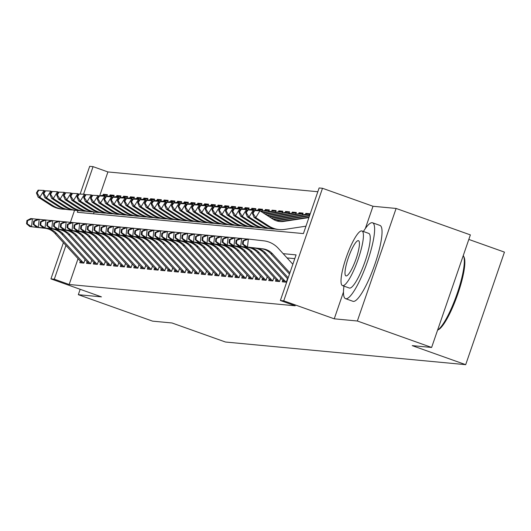 <?xml version="1.0" encoding="UTF-8"?>
<svg xmlns="http://www.w3.org/2000/svg" width="531" height="531" viewBox="0 0 531 531"><rect width="100%" height="100%" fill="white"/><g stroke="black" fill="none" stroke-linecap="round" stroke-linejoin="round"><path stroke-width="0.8" d="M77.944 210.555L77.353 212.274L303.413 233.594L319.124 187.961L322.496 188.279L283.746 300.831L280.368 300.513L296.079 254.887L283.162 253.665M343.477 292.01L334.245 318.819L357.356 321.003L431.623 347.453L470.38 234.901L396.113 208.451L373.001 206.267L322.496 188.279M468.82 239.428L504.45 252.119L465.694 364.671L225.463 342.017L171.991 322.974L152.589 321.142L78.322 294.692L101.434 296.869L50.936 278.881L63.408 242.647M80.148 194.034L89.686 166.329L93.064 166.648L83.579 194.18M317.83 191.731L107.919 171.938L93.064 166.648M357.356 321.003L396.113 208.451M80.181 289.302L78.322 294.692M282.771 280.255L282.233 281.808L286.282 282.193L287.497 278.675M276.02 279.618L275.489 281.178L279.538 281.556L280.746 278.038M269.277 278.981L268.739 280.541L272.788 280.919L273.996 277.401M262.526 278.344L261.989 279.903L266.038 280.282L267.252 276.764M255.776 277.706L255.245 279.266L259.294 279.645L260.502 276.127M249.032 277.069L248.495 278.629L252.544 279.014L253.752 275.496M242.282 276.439L241.744 277.992L245.793 278.377L247.008 274.859M235.532 275.801L235.001 277.355L239.05 277.74L240.258 274.222M228.788 275.164L228.25 276.724L232.299 277.102L233.507 273.584M222.038 274.527L221.5 276.087L225.549 276.465L226.764 272.947M215.287 273.89L214.756 275.45L218.805 275.828L220.013 272.31M208.544 273.253L208.006 274.812L212.055 275.191L213.263 271.673M201.793 272.615L201.256 274.175L205.305 274.56L206.519 271.036M195.043 271.985L194.512 273.538L198.561 273.923L199.769 270.405M188.299 271.348L187.762 272.901L191.81 273.286L193.018 269.768M181.549 270.71L181.011 272.264L185.06 272.649L186.275 269.131M174.799 270.073L174.268 271.633L178.316 272.011L179.524 268.494M168.055 269.436L167.517 270.996L171.566 271.374L172.774 267.856M161.305 268.799L160.767 270.359L164.816 270.737L166.03 267.219M154.554 268.162L154.023 269.721L158.072 270.106L159.28 266.582M147.81 267.531L147.273 269.084L151.322 269.469L152.536 265.951M141.06 266.894L140.523 268.447L144.571 268.832L145.786 265.314M134.31 266.257L133.779 267.81L137.828 268.195L139.036 264.677M127.566 265.619L127.028 267.179L131.077 267.558L132.292 264.04M120.816 264.982L120.278 266.542L124.327 266.92L125.542 263.403M114.065 264.345L113.534 265.905L117.583 266.283L118.791 262.765M107.322 263.708L106.784 265.268L110.833 265.653L112.048 262.128M100.571 263.077L100.034 264.63L104.083 265.015L105.297 261.498M93.821 262.44L93.29 263.993L97.339 264.378L98.547 260.86M87.077 261.803L86.54 263.356L90.589 263.741L91.803 260.223M105.954 195.202L103.359 194.28L107.408 194.658L106.817 196.37M112.698 195.839L110.109 194.917L114.158 195.295L113.568 197.001M119.448 196.477L116.853 195.547L120.902 195.932L120.318 197.638M126.199 197.114L123.604 196.185L127.652 196.57L127.062 198.275M132.942 197.744L130.354 196.822L134.403 197.207L133.812 198.913M139.693 198.382L137.098 197.459L141.146 197.844L140.562 199.55M146.443 199.019L143.848 198.096L147.897 198.475L147.306 200.187M153.187 199.656L150.598 198.733L154.647 199.112L154.056 200.824M159.937 200.293L157.342 199.371L161.391 199.749L160.807 201.461M166.688 200.93L164.092 200.008L168.141 200.386L167.55 202.092M173.431 201.568L170.843 200.638L174.891 201.023L174.301 202.729M180.182 202.198L177.586 201.276L181.635 201.661L181.051 203.366M186.932 202.835L184.337 201.913L188.386 202.298L187.795 204.004M193.676 203.473L191.087 202.55L195.136 202.928L194.545 204.641M200.426 204.11L197.831 203.187L201.88 203.565L201.295 205.278M207.176 204.747L204.581 203.824L208.63 204.203L208.039 205.915M213.92 205.384L211.331 204.462L215.38 204.84L214.79 206.546M220.67 206.021L218.075 205.092L222.124 205.477L221.54 207.183M227.421 206.652L224.825 205.729L228.874 206.114L228.284 207.82M234.164 207.289L231.576 206.367L235.625 206.751L235.034 208.457M240.915 207.926L238.319 207.004L242.368 207.389L241.784 209.095M247.665 208.564L245.07 207.641L249.119 208.019L248.528 209.732M254.409 209.201L251.82 208.278L255.869 208.656L255.278 210.369M261.159 209.838L258.564 208.915L262.613 209.294L262.029 210.999M267.909 210.475L265.314 209.546L269.363 209.931L268.772 211.637M274.653 211.106L272.064 210.183L276.113 210.568L275.523 212.274M281.403 211.743L278.808 210.82L282.857 211.205L282.273 212.911M288.154 212.38L285.559 211.457L289.607 211.842L289.017 213.548M294.897 213.017L292.309 212.095L296.358 212.473L295.767 214.185M301.648 213.654L299.053 212.732L303.101 213.11L302.517 214.823M308.398 214.292L305.803 213.369L309.852 213.747L309.261 215.453M107.919 171.938L99.702 195.786M94.093 212.081L93.502 213.801M103.014 195.282L103.359 194.28M109.758 195.919L110.109 194.917M116.508 196.556L116.853 195.547M123.258 197.193L123.604 196.185M130.002 197.831L130.354 196.822M136.752 198.468L137.098 197.459M143.503 199.105L143.848 198.096M150.246 199.736L150.598 198.733M156.997 200.373L157.342 199.371M163.747 201.01L164.092 200.008M170.491 201.647L170.843 200.638M177.241 202.284L177.586 201.276M183.991 202.922L184.337 201.913M190.735 203.559L191.087 202.55M197.486 204.189L197.831 203.187M204.236 204.827L204.581 203.824M210.98 205.464L211.331 204.462M217.73 206.101L218.075 205.092M224.48 206.738L224.825 205.729M231.224 207.375L231.576 206.367M237.974 208.013L238.319 207.004M244.725 208.643L245.07 207.641M251.468 209.28L251.82 208.278M258.219 209.918L258.564 208.915M264.969 210.555L265.314 209.546M271.713 211.192L272.064 210.183M278.463 211.829L278.808 210.82M285.213 212.466L285.559 211.457M291.957 213.097L292.309 212.095M298.707 213.734L299.053 212.732M305.458 214.371L305.803 213.369M78.05 258.67L69.163 284.49L295.223 305.803L280.368 300.513M294.785 258.657L287.052 257.927M80.327 261.166L79.789 262.726L83.838 263.104L85.053 259.586M334.245 318.819L283.746 300.831M69.163 284.49L54.308 279.2L50.936 278.881M431.623 347.453L412.222 345.628L465.694 364.671M70.391 222.376L74.559 210.269M65.944 245.415L54.308 279.2M373.001 206.267L365.328 228.556M82.385 262.964A11.277 11.025 -84.6 0 1 80.427 261.279L54.866 233.288A16.109 15.744 95.4 0 0 45.135 228.297L29.842 226.558L31.528 226.717L27.227 223.81L27.585 220.604L26.908 220.544L26.55 223.743L27.227 223.81M83.878 262.991A11.277 11.025 -84.6 0 1 82.113 261.431L56.551 233.448A16.109 15.744 95.4 0 0 46.821 228.456L31.528 226.717L32.431 218.719L37.336 219.276M26.908 220.544L30.745 218.56L32.431 218.719L27.585 220.604M26.55 223.743L29.842 226.558M38.113 190.171L36.427 192.899L37.104 192.965L38.783 190.231L38.113 190.171L44.013 190.45L39.812 197.28L52.834 205.623A24.16 23.623 95.4 0 0 63.176 209.201A24.16 23.623 95.4 0 0 65.718 209.294M44.777 190.941L44.013 190.45L38.783 190.231M37.104 192.965L39.812 197.28L38.126 197.12L51.149 205.464A24.16 23.623 95.4 0 0 61.49 209.041L63.176 209.201M101.268 195.966L104.846 195.421A11.277 11.025 95.4 0 1 107.182 195.322L105.795 195.189A11.277 11.025 95.4 0 0 103.16 195.262L98.978 195.899M105.51 196.662L104.746 196.178L98.846 195.893L97.16 198.627L97.837 198.687L99.516 195.959L98.64 195.952M38.126 197.12L36.427 192.899M343.949 286.123A40.27 8.224 -70.4 0 0 345.542 298.654A40.27 8.224 -70.4 0 0 345.96 298.747A40.27 8.224 -70.4 0 0 367.147 262.5A40.27 8.224 -70.4 0 0 372.563 222.788A40.27 8.224 -70.4 0 0 372.145 222.695A40.27 8.224 -70.4 0 0 363.403 231.496M345.542 298.654L352.962 301.303A40.27 8.224 -70.4 0 0 353.38 301.396A40.27 8.224 -70.4 0 0 374.567 265.148A40.27 8.224 -70.4 0 0 379.99 225.436L372.563 222.788M368.474 233.348A28.993 5.921 109.6 0 1 368.779 233.414A28.993 5.921 109.6 0 1 364.877 262.002A28.993 5.921 109.6 0 1 349.624 288.101A28.993 5.921 109.6 0 1 349.325 288.034L342.488 285.598A28.993 5.921 -70.4 0 0 342.794 285.665A28.993 5.921 -70.4 0 0 358.047 259.566A28.993 5.921 -70.4 0 0 361.943 230.978A28.993 5.921 -70.4 0 0 361.644 230.912A28.993 5.921 -70.4 0 0 346.391 257.011A28.993 5.921 -70.4 0 0 342.488 285.598M346.146 275.934A18.685 3.817 -70.4 0 0 355.976 259.115A18.685 3.817 -70.4 0 0 358.485 240.689A18.685 3.817 -70.4 0 0 358.292 240.643A18.685 3.817 -70.4 0 0 348.462 257.462A18.685 3.817 -70.4 0 0 345.947 275.888A18.685 3.817 -70.4 0 0 346.146 275.934M437.597 330.109A40.27 8.224 -70.4 0 0 456.779 294.672A40.27 8.224 -70.4 0 0 463.596 256.154A40.27 8.224 -70.4 0 0 463.264 255.557M463.596 256.154L464.127 257.349A39.301 8.025 109.6 0 1 457.218 295.687A39.301 8.025 109.6 0 1 438.334 329.764L437.584 330.143M89.128 263.602A11.277 11.025 -84.6 0 1 87.177 261.909L61.609 233.919A16.109 15.744 95.4 0 0 51.885 228.934L36.586 227.195L38.278 227.354L33.971 224.447L34.336 221.241L33.659 221.181L33.3 224.381L33.971 224.447M90.628 263.628A11.277 11.025 -84.6 0 1 88.863 262.068L63.295 234.078A16.109 15.744 95.4 0 0 53.571 229.093L38.278 227.354L39.181 219.349L44.086 219.907M33.659 221.181L37.495 219.19L39.181 219.349L34.336 221.241M33.3 224.381L36.586 227.195M95.879 264.239A11.277 11.025 -84.6 0 1 93.927 262.546L68.36 234.556A16.109 15.744 95.4 0 0 58.636 229.571L43.336 227.832L45.022 227.991L40.721 225.078L41.079 221.878L40.409 221.819L40.044 225.018L40.721 225.078M97.372 264.265A11.277 11.025 -84.6 0 1 95.613 262.706L70.046 234.715A16.109 15.744 95.4 0 0 60.322 229.731L45.022 227.991L45.925 219.987L50.83 220.544M40.409 221.819L44.239 219.827L45.925 219.987L41.079 221.878M40.044 225.018L43.336 227.832M102.629 264.876A11.277 11.025 -84.6 0 1 100.671 263.184L75.11 235.193A16.109 15.744 95.4 0 0 65.379 230.208L50.087 228.469L51.772 228.629L47.471 225.715L47.83 222.516L47.153 222.449L46.794 225.655L47.471 225.715M104.122 264.903A11.277 11.025 -84.6 0 1 102.357 263.343L76.796 235.352A16.109 15.744 95.4 0 0 67.065 230.368L51.772 228.629L52.675 220.624L57.58 221.181M47.153 222.449L50.989 220.465L52.675 220.624L47.83 222.516M46.794 225.655L50.087 228.469M109.373 265.513A11.277 11.025 -84.6 0 1 107.421 263.821L81.854 235.83A16.109 15.744 95.4 0 0 72.13 230.846L56.83 229.107L58.523 229.266L54.215 226.352L54.58 223.153L53.903 223.086L53.545 226.292L54.215 226.352M110.873 265.54A11.277 11.025 -84.6 0 1 109.107 263.98L83.54 235.99A16.109 15.744 95.4 0 0 73.816 231.005L58.523 229.266L59.426 221.261L64.331 221.819M53.903 223.086L57.733 221.102L59.426 221.261L54.58 223.153M53.545 226.292L56.83 229.107M44.856 190.802L43.177 193.536L43.854 193.596L45.533 190.868L44.856 190.802L50.764 191.087L46.562 197.917L59.578 206.26A24.16 23.623 95.4 0 0 69.926 209.831A24.16 23.623 95.4 0 0 72.468 209.931M51.527 191.578L50.764 191.087L45.533 190.868M43.854 193.596L46.562 197.917L44.876 197.758L57.892 206.101A24.16 23.623 95.4 0 0 68.233 209.672L69.926 209.831M113.933 195.952L112.545 195.826A11.277 11.025 95.4 0 0 109.904 195.899L105.722 196.536M113.926 195.959A11.277 11.025 95.4 0 0 111.596 196.058L108.012 196.603M44.876 197.758L43.177 193.536M51.607 191.439L49.927 194.173L50.598 194.233L52.284 191.505L51.607 191.439L57.514 191.724L53.306 198.548L66.329 206.898A24.16 23.623 95.4 0 0 76.67 210.468A24.16 23.623 95.4 0 0 79.212 210.568M58.271 192.209L57.514 191.724L52.284 191.505M50.598 194.233L53.306 198.548L51.62 198.395L64.643 206.738A24.16 23.623 95.4 0 0 74.984 210.309L76.67 210.468M114.762 197.24L118.34 196.696A11.277 11.025 95.4 0 1 120.676 196.596L119.289 196.457A11.277 11.025 95.4 0 0 116.654 196.536L112.472 197.174M51.62 198.395L49.927 194.173M58.357 192.076L56.671 194.811L57.348 194.87L59.027 192.142L58.357 192.076L64.258 192.361L60.056 199.185L73.079 207.535A24.16 23.623 95.4 0 0 83.42 211.106A24.16 23.623 95.4 0 0 85.962 211.205M65.021 192.846L64.258 192.361L59.027 192.142M57.348 194.87L60.056 199.185L58.37 199.025L71.393 207.375A24.16 23.623 95.4 0 0 81.734 210.946L83.42 211.106M121.513 197.877L125.09 197.333A11.277 11.025 95.4 0 1 127.427 197.233L126.039 197.094A11.277 11.025 95.4 0 0 123.404 197.174L119.223 197.804M58.37 199.025L56.671 194.811M65.101 192.713L63.421 195.441L64.098 195.508L65.778 192.78L65.101 192.713L71.008 192.999L66.806 199.822L79.823 208.172A24.16 23.623 95.4 0 0 90.17 211.743A24.16 23.623 95.4 0 0 92.713 211.842M71.771 193.483L71.008 192.999L65.778 192.78M64.098 195.508L66.806 199.822L65.121 199.663L78.137 208.013A24.16 23.623 95.4 0 0 88.478 211.584L90.17 211.743M128.256 198.508L131.841 197.963A11.277 11.025 95.4 0 1 134.17 197.864L132.79 197.731A11.277 11.025 95.4 0 0 130.148 197.804L125.966 198.441M65.121 199.663L63.421 195.441M116.123 266.15A11.277 11.025 -84.6 0 1 114.172 264.458L88.604 236.468A16.109 15.744 95.4 0 0 78.88 231.483L63.581 229.744L65.267 229.903L60.965 226.989L61.324 223.79L60.653 223.724L60.288 226.923L60.965 226.989M117.616 266.177A11.277 11.025 -84.6 0 1 115.858 264.617L90.29 236.627A16.109 15.744 95.4 0 0 80.566 231.642L65.267 229.903L66.169 221.898L71.074 222.456M60.653 223.724L64.483 221.739L66.169 221.898L61.324 223.79M60.288 226.923L63.581 229.744M71.851 193.35L70.172 196.078L70.842 196.145L72.528 193.41L71.851 193.35L77.758 193.636L73.55 200.459L86.573 208.809A24.16 23.623 95.4 0 0 96.914 212.38A24.16 23.623 95.4 0 0 99.456 212.48M78.515 194.12L77.758 193.636L72.528 193.41M70.842 196.145L73.55 200.459L71.864 200.3L84.887 208.65A24.16 23.623 95.4 0 0 95.228 212.221L96.914 212.38M135.007 199.145L138.584 198.601A11.277 11.025 95.4 0 1 140.921 198.501L139.534 198.368A11.277 11.025 95.4 0 0 136.898 198.441L132.717 199.079M139.248 199.848L138.491 199.357L132.584 199.079L130.905 201.807L131.575 201.873L133.261 199.138L132.378 199.132M71.864 200.3L70.172 196.078M122.873 266.788A11.277 11.025 -84.6 0 1 120.915 265.095L95.354 237.105A16.109 15.744 95.4 0 0 85.624 232.113L70.331 230.374L72.017 230.534L67.716 227.626L68.074 224.427L67.397 224.361L67.039 227.56L67.716 227.626M124.367 266.814A11.277 11.025 -84.6 0 1 122.601 265.254L97.04 237.264A16.109 15.744 95.4 0 0 87.31 232.273L72.017 230.534L72.92 222.535L77.825 223.093M67.397 224.361L71.234 222.376L72.92 222.535L68.074 224.427M67.039 227.56L70.331 230.374M78.601 193.988L76.915 196.716L77.592 196.782L79.272 194.047L78.601 193.988L84.502 194.266L80.3 201.096L93.323 209.44A24.16 23.623 95.4 0 0 103.664 213.017A24.16 23.623 95.4 0 0 106.207 213.117M85.265 194.758L84.502 194.266L79.272 194.047M77.592 196.782L80.3 201.096L78.615 200.937L91.637 209.287A24.16 23.623 95.4 0 0 101.979 212.858L103.664 213.017M141.757 199.782L145.335 199.238A11.277 11.025 95.4 0 1 147.671 199.138L146.284 199.006A11.277 11.025 95.4 0 0 143.649 199.079L139.467 199.716M145.998 200.486L145.235 199.995L139.334 199.709L137.648 202.444L138.326 202.503L140.005 199.775L139.129 199.769M78.615 200.937L76.915 196.716M129.617 267.418A11.277 11.025 -84.6 0 1 127.666 265.732L102.098 237.742A16.109 15.744 95.4 0 0 92.374 232.751L77.075 231.012L78.767 231.171L74.459 228.264L74.825 225.058L74.148 224.998L73.789 228.197L74.459 228.264M131.117 267.445A11.277 11.025 -84.6 0 1 129.352 265.892L103.784 237.901A16.109 15.744 95.4 0 0 94.06 232.91L78.767 231.171L79.67 223.173L84.575 223.73M74.148 224.998L77.977 223.013L79.67 223.173L74.825 225.058M73.789 228.197L77.075 231.012M85.345 194.625L83.666 197.353L84.343 197.419L86.022 194.685L85.345 194.625L91.252 194.904L87.051 201.734L100.067 210.077A24.16 23.623 95.4 0 0 110.415 213.654A24.16 23.623 95.4 0 0 112.957 213.754M92.016 195.395L91.252 194.904L86.022 194.685M84.343 197.419L87.051 201.734L85.365 201.574L98.381 209.918A24.16 23.623 95.4 0 0 108.722 213.495L110.415 213.654M154.415 199.769L153.034 199.643A11.277 11.025 95.4 0 0 150.392 199.716L146.211 200.353M154.415 199.775A11.277 11.025 95.4 0 0 152.085 199.875L148.501 200.419M85.365 201.574L83.666 197.353M136.367 268.055A11.277 11.025 -84.6 0 1 134.416 266.363L108.848 238.373A16.109 15.744 95.4 0 0 99.124 233.388L83.825 231.649L85.511 231.808L81.21 228.901L81.568 225.695L80.898 225.635L80.533 228.834L81.21 228.901M137.861 268.082A11.277 11.025 -84.6 0 1 136.102 266.522L110.534 238.532A16.109 15.744 95.4 0 0 100.81 233.547L85.511 231.808L86.414 223.803L91.319 224.361M80.898 225.635L84.728 223.644L86.414 223.803L81.568 225.695M80.533 228.834L83.825 231.649M92.095 195.255L90.416 197.99L91.086 198.05L92.772 195.322L92.095 195.255L98.003 195.541L93.795 202.371L106.817 210.714A24.16 23.623 95.4 0 0 117.159 214.285A24.16 23.623 95.4 0 0 119.701 214.385M98.759 196.032L98.003 195.541L92.772 195.322M91.086 198.05L93.795 202.371L92.109 202.211L105.131 210.555A24.16 23.623 95.4 0 0 115.473 214.126L117.159 214.285M155.251 201.057L158.829 200.512A11.277 11.025 95.4 0 1 161.165 200.413L159.778 200.28A11.277 11.025 95.4 0 0 157.143 200.353L152.961 200.99M92.109 202.211L90.416 197.99M143.118 268.693A11.277 11.025 -84.6 0 1 141.16 267L115.599 239.01A16.109 15.744 95.4 0 0 105.868 234.025L90.575 232.286L92.261 232.445L87.96 229.531L88.319 226.332L87.642 226.272L87.283 229.472L87.96 229.531M144.611 268.719A11.277 11.025 -84.6 0 1 142.846 267.159L117.285 239.169A16.109 15.744 95.4 0 0 107.554 234.184L92.261 232.445L93.164 224.44L98.069 224.998M87.642 226.272L91.478 224.281L93.164 224.44L88.319 226.332M87.283 229.472L90.575 232.286M149.861 269.33A11.277 11.025 -84.6 0 1 147.91 267.637L122.342 239.647A16.109 15.744 95.4 0 0 112.618 234.662L97.319 232.923L99.012 233.082L94.704 230.169L95.069 226.969L94.392 226.903L94.033 230.109L94.704 230.169M151.362 269.356A11.277 11.025 -84.6 0 1 149.596 267.797L124.028 239.806A16.109 15.744 95.4 0 0 114.304 234.821L99.012 233.082L99.914 225.078L104.819 225.635M94.392 226.903L98.222 224.918L99.914 225.078L95.069 226.969M94.033 230.109L97.319 232.923M156.612 269.967A11.277 11.025 -84.6 0 1 154.66 268.274L129.093 240.284A16.109 15.744 95.4 0 0 119.369 235.299L104.069 233.56L105.755 233.72L101.454 230.806L101.813 227.607L101.142 227.54L100.777 230.746L101.454 230.806M158.105 269.994A11.277 11.025 -84.6 0 1 156.346 268.434L130.779 240.443A16.109 15.744 95.4 0 0 121.055 235.459L105.755 233.72L106.658 225.715L111.563 226.272M101.142 227.54L104.972 225.556L106.658 225.715L101.813 227.607M100.777 230.746L104.069 233.56M163.362 270.604A11.277 11.025 -84.6 0 1 161.404 268.912L135.836 240.921A16.109 15.744 95.4 0 0 126.112 235.937L110.82 234.198L112.506 234.357L108.205 231.443L108.563 228.244L107.886 228.177L107.527 231.377L108.205 231.443M164.856 270.631A11.277 11.025 -84.6 0 1 163.09 269.071L137.529 241.081A16.109 15.744 95.4 0 0 127.798 236.096L112.506 234.357L113.408 226.352L118.313 226.91M107.886 228.177L111.722 226.193L113.408 226.352L108.563 228.244M107.527 231.377L110.82 234.198M170.106 271.241A11.277 11.025 -84.6 0 1 168.154 269.549L142.587 241.559A16.109 15.744 95.4 0 0 132.863 236.567L117.563 234.828L119.256 234.987L114.948 232.08L115.313 228.881L114.636 228.815L114.278 232.014L114.948 232.08M171.606 271.268A11.277 11.025 -84.6 0 1 169.84 269.708L144.273 241.718A16.109 15.744 95.4 0 0 134.549 236.726L119.256 234.987L120.159 226.989L125.064 227.547M114.636 228.815L118.466 226.83L120.159 226.989L115.313 228.881M114.278 232.014L117.563 234.828M176.856 271.872A11.277 11.025 -84.6 0 1 174.905 270.186L149.337 242.196A16.109 15.744 95.4 0 0 139.613 237.204L124.314 235.465L126 235.625L121.699 232.717L122.057 229.511L121.387 229.452L121.022 232.651L121.699 232.717M178.35 271.899A11.277 11.025 -84.6 0 1 176.591 270.345L151.023 242.355A16.109 15.744 95.4 0 0 141.299 237.364L126 235.625L126.902 227.626L131.807 228.184M121.387 229.452L125.216 227.467L126.902 227.626L122.057 229.511M121.022 232.651L124.314 235.465M183.607 272.509A11.277 11.025 -84.6 0 1 181.648 270.817L156.081 242.833A16.109 15.744 95.4 0 0 146.357 237.842L131.064 236.103L132.75 236.262L128.449 233.355L128.807 230.149L128.13 230.089L127.772 233.288L128.449 233.355M185.1 272.536A11.277 11.025 -84.6 0 1 183.334 270.976L157.773 242.986A16.109 15.744 95.4 0 0 148.043 238.001L132.75 236.262L133.653 228.257L138.558 228.815M128.13 230.089L131.967 228.104L133.653 228.257L128.807 230.149M127.772 233.288L131.064 236.103M190.35 273.146A11.277 11.025 -84.6 0 1 188.399 271.454L162.831 243.463A16.109 15.744 95.4 0 0 153.107 238.479L137.808 236.74L139.5 236.899L135.193 233.985L135.558 230.786L134.881 230.726L134.522 233.925L135.193 233.985M191.85 273.173A11.277 11.025 -84.6 0 1 190.085 271.613L164.517 243.623A16.109 15.744 95.4 0 0 154.793 238.638L139.5 236.899L140.403 228.894L145.308 229.452M134.881 230.726L138.71 228.735L140.403 228.894L135.558 230.786M134.522 233.925L137.808 236.74M197.101 273.784A11.277 11.025 -84.6 0 1 195.149 272.091L169.581 244.101A16.109 15.744 95.4 0 0 159.858 239.116L144.558 237.377L146.244 237.536L141.943 234.622L142.301 231.423L141.631 231.357L141.266 234.563L141.943 234.622M198.594 273.81A11.277 11.025 -84.6 0 1 196.835 272.25L171.267 244.26A16.109 15.744 95.4 0 0 161.543 239.275L146.244 237.536L147.147 229.531L152.052 230.089M141.631 231.357L145.461 229.372L147.147 229.531L142.301 231.423M141.266 234.563L144.558 237.377M203.851 274.421A11.277 11.025 -84.6 0 1 201.893 272.728L176.325 244.738A16.109 15.744 95.4 0 0 166.601 239.753L151.308 238.014L152.994 238.173L148.693 235.26L149.052 232.06L148.375 231.994L148.016 235.2L148.693 235.26M205.344 274.447A11.277 11.025 -84.6 0 1 203.579 272.888L178.018 244.897A16.109 15.744 95.4 0 0 168.287 239.912L152.994 238.173L153.897 230.169L158.802 230.726M148.375 231.994L152.211 230.009L153.897 230.169L149.052 232.06M148.016 235.2L151.308 238.014M210.595 275.058A11.277 11.025 -84.6 0 1 208.643 273.365L183.076 245.375A16.109 15.744 95.4 0 0 173.352 240.39L158.052 238.651L159.745 238.811L155.437 235.897L155.802 232.697L155.125 232.631L154.767 235.83L155.437 235.897M212.095 275.085A11.277 11.025 -84.6 0 1 210.329 273.525L184.761 245.534A16.109 15.744 95.4 0 0 175.038 240.55L159.745 238.811L160.647 230.806L165.553 231.363M155.125 232.631L158.955 230.646L160.647 230.806L155.802 232.697M154.767 235.83L158.052 238.651M217.345 275.695A11.277 11.025 -84.6 0 1 215.394 274.003L189.826 246.012A16.109 15.744 95.4 0 0 180.102 241.021L164.802 239.282L166.488 239.441L162.187 236.534L162.546 233.335L161.875 233.268L161.51 236.468L162.187 236.534M218.838 275.722A11.277 11.025 -84.6 0 1 217.079 274.162L191.512 246.172A16.109 15.744 95.4 0 0 181.788 241.18L166.488 239.441L167.391 231.443L172.296 232.001M161.875 233.268L165.705 231.284L167.391 231.443L162.546 233.335M161.51 236.468L164.802 239.282M99.516 195.959L104.746 196.178L100.545 203.008L113.568 211.351A24.16 23.623 95.4 0 0 123.909 214.922A24.16 23.623 95.4 0 0 126.451 215.022M97.837 198.687L100.545 203.008L98.859 202.849L111.882 211.192A24.16 23.623 95.4 0 0 122.223 214.763L123.909 214.922M162.001 201.694L165.579 201.149A11.277 11.025 95.4 0 1 167.915 201.05L166.528 200.91A11.277 11.025 95.4 0 0 163.893 200.99L159.712 201.627M98.859 202.849L97.16 198.627M105.589 196.53L103.91 199.264L104.587 199.324L106.266 196.596L105.589 196.53L111.497 196.815L107.295 203.638L120.311 211.988A24.16 23.623 95.4 0 0 130.659 215.559A24.16 23.623 95.4 0 0 133.201 215.659M112.26 197.3L111.497 196.815L106.266 196.596M104.587 199.324L107.295 203.638L105.609 203.479L118.625 211.829A24.16 23.623 95.4 0 0 128.967 215.4L130.659 215.559M168.745 202.331L172.329 201.787A11.277 11.025 95.4 0 1 174.659 201.687L173.272 201.548A11.277 11.025 95.4 0 0 170.637 201.627L166.455 202.258M105.609 203.479L103.91 199.264M112.34 197.167L110.66 199.895L111.331 199.961L113.017 197.233L112.34 197.167L118.247 197.452L114.039 204.276L127.062 212.626A24.16 23.623 95.4 0 0 137.403 216.197A24.16 23.623 95.4 0 0 139.945 216.296M119.004 197.937L118.247 197.452L113.017 197.233M111.331 199.961L114.039 204.276L112.353 204.116L125.376 212.466A24.16 23.623 95.4 0 0 135.717 216.037L137.403 216.197M175.495 202.968L179.073 202.417A11.277 11.025 95.4 0 1 181.41 202.318L180.022 202.185A11.277 11.025 95.4 0 0 177.387 202.258L173.206 202.895M179.737 203.665L178.98 203.174L173.073 202.895L171.394 205.623L172.064 205.689L173.75 202.955L172.867 202.948M112.353 204.116L110.66 199.895M119.09 197.804L117.404 200.532L118.081 200.599L119.76 197.864L119.09 197.804L124.991 198.09L120.789 204.913L133.812 213.263A24.16 23.623 95.4 0 0 144.153 216.834A24.16 23.623 95.4 0 0 146.695 216.933M125.754 198.574L124.991 198.09L119.76 197.864M118.081 200.599L120.789 204.913L119.103 204.754L132.126 213.104A24.16 23.623 95.4 0 0 142.467 216.675L144.153 216.834M182.246 203.599L185.823 203.054A11.277 11.025 95.4 0 1 188.16 202.955L186.773 202.822A11.277 11.025 95.4 0 0 184.138 202.895L179.956 203.532M119.103 204.754L117.404 200.532M125.834 198.441L124.154 201.169L124.831 201.236L126.511 198.501L125.834 198.441L131.741 198.72L127.54 205.55L140.556 213.9A24.16 23.623 95.4 0 0 150.904 217.471A24.16 23.623 95.4 0 0 153.446 217.571M132.504 199.211L131.741 198.72L126.511 198.501M124.831 201.236L127.54 205.55L125.854 205.391L138.87 213.741A24.16 23.623 95.4 0 0 149.211 217.312L150.904 217.471M188.99 204.236L192.574 203.692A11.277 11.025 95.4 0 1 194.904 203.592L193.516 203.459A11.277 11.025 95.4 0 0 190.881 203.532L186.7 204.169M125.854 205.391L124.154 201.169M133.261 199.138L138.491 199.357L134.283 206.187L147.306 214.531A24.16 23.623 95.4 0 0 157.647 218.108A24.16 23.623 95.4 0 0 160.189 218.208M131.575 201.873L134.283 206.187L132.597 206.028L145.62 214.371A24.16 23.623 95.4 0 0 155.961 217.949L157.647 218.108M195.74 204.873L199.317 204.329A11.277 11.025 95.4 0 1 201.654 204.229L200.267 204.096A11.277 11.025 95.4 0 0 197.632 204.169L193.45 204.807M132.597 206.028L130.905 201.807M140.005 199.775L145.235 199.995L141.034 206.825L154.056 215.168A24.16 23.623 95.4 0 0 164.398 218.739A24.16 23.623 95.4 0 0 166.94 218.838M138.326 202.503L141.034 206.825L139.348 206.665L152.37 215.009A24.16 23.623 95.4 0 0 162.712 218.586L164.398 218.739M202.49 205.51L206.068 204.966A11.277 11.025 95.4 0 1 208.404 204.866L207.017 204.734A11.277 11.025 95.4 0 0 204.382 204.807L200.2 205.444M139.348 206.665L137.648 202.444M146.078 200.346L144.399 203.081L145.076 203.141L146.755 200.413L146.078 200.346L151.985 200.632L147.784 207.462L160.8 215.805A24.16 23.623 95.4 0 0 171.148 219.376A24.16 23.623 95.4 0 0 173.69 219.476M152.749 201.116L151.985 200.632L146.755 200.413M145.076 203.141L147.784 207.462L146.098 207.302L159.114 215.646A24.16 23.623 95.4 0 0 169.455 219.217L171.148 219.376M209.234 206.147L212.818 205.603A11.277 11.025 95.4 0 1 215.148 205.504L213.761 205.364A11.277 11.025 95.4 0 0 211.126 205.444L206.944 206.081M146.098 207.302L144.399 203.081M152.828 200.983L151.149 203.718L151.82 203.778L153.505 201.05L152.828 200.983L158.736 201.269L154.528 208.092L167.55 216.442A24.16 23.623 95.4 0 0 177.892 220.013A24.16 23.623 95.4 0 0 180.434 220.113M159.492 201.753L158.736 201.269L153.505 201.05M151.82 203.778L154.528 208.092L152.842 207.933L165.864 216.283A24.16 23.623 95.4 0 0 176.206 219.854L177.892 220.013M215.984 206.785L219.562 206.24A11.277 11.025 95.4 0 1 221.898 206.141L220.511 206.001A11.277 11.025 95.4 0 0 217.876 206.081L213.694 206.718M220.226 207.482L219.469 206.997L213.562 206.712L211.882 209.44L212.553 209.506L214.239 206.778L213.356 206.765M152.842 207.933L151.149 203.718M159.579 201.621L157.893 204.349L158.57 204.415L160.249 201.687L159.579 201.621L165.48 201.906L161.278 208.729L174.301 217.079A24.16 23.623 95.4 0 0 184.642 220.65A24.16 23.623 95.4 0 0 187.184 220.75M166.243 202.391L165.48 201.906L160.249 201.687M158.57 204.415L161.278 208.729L159.592 208.57L172.615 216.92A24.16 23.623 95.4 0 0 182.956 220.491L184.642 220.65M228.649 206.771L227.261 206.639A11.277 11.025 95.4 0 0 224.626 206.718L220.445 207.349M228.649 206.778A11.277 11.025 95.4 0 0 226.312 206.871L222.735 207.422M159.592 208.57L157.893 204.349M166.322 202.258L164.643 204.986L165.32 205.052L166.999 202.324L166.322 202.258L172.23 202.543L168.028 209.367L181.044 217.717A24.16 23.623 95.4 0 0 191.392 221.288A24.16 23.623 95.4 0 0 193.934 221.387M172.993 203.028L172.23 202.543L166.999 202.324M165.32 205.052L168.028 209.367L166.342 209.207L179.359 217.557A24.16 23.623 95.4 0 0 189.7 221.128L191.392 221.288M229.478 208.052L233.063 207.508A11.277 11.025 95.4 0 1 235.392 207.409L234.005 207.276A11.277 11.025 95.4 0 0 231.37 207.349L227.188 207.986M166.342 209.207L164.643 204.986M173.75 202.955L178.98 203.174L174.772 210.004L187.795 218.354A24.16 23.623 95.4 0 0 198.136 221.925A24.16 23.623 95.4 0 0 200.678 222.024M172.064 205.689L174.772 210.004L173.086 209.845L186.109 218.195A24.16 23.623 95.4 0 0 196.45 221.766L198.136 221.925M236.229 208.69L239.806 208.145A11.277 11.025 95.4 0 1 242.143 208.046L240.755 207.913A11.277 11.025 95.4 0 0 238.12 207.986L233.939 208.623M173.086 209.845L171.394 205.623M224.095 276.326A11.277 11.025 -84.6 0 1 222.137 274.64L196.57 246.649A16.109 15.744 95.4 0 0 186.846 241.658L171.553 239.919L173.239 240.078L168.938 237.171L169.296 233.965L168.619 233.905L168.261 237.105L168.938 237.171M225.589 276.352A11.277 11.025 -84.6 0 1 223.823 274.799L198.262 246.809A16.109 15.744 95.4 0 0 188.532 241.817L173.239 240.078L174.141 232.08L179.047 232.638M168.619 233.905L172.456 231.921L174.141 232.08L169.296 233.965M168.261 237.105L171.553 239.919M230.839 276.963A11.277 11.025 -84.6 0 1 228.888 275.27L203.32 247.287A16.109 15.744 95.4 0 0 193.596 242.295L178.297 240.556L179.989 240.716L175.681 237.808L176.046 234.602L175.369 234.543L175.011 237.742L175.681 237.808M232.339 276.99A11.277 11.025 -84.6 0 1 230.573 275.43L205.006 247.439A16.109 15.744 95.4 0 0 195.282 242.455L179.989 240.716L180.892 232.711L185.797 233.275M175.369 234.543L179.199 232.558L180.892 232.711L176.046 234.602M175.011 237.742L178.297 240.556M237.589 277.6A11.277 11.025 -84.6 0 1 235.638 275.908L210.07 247.917A16.109 15.744 95.4 0 0 200.346 242.932L185.047 241.193L186.733 241.353L182.432 238.439L182.79 235.24L182.12 235.18L181.755 238.379L182.432 238.439M239.083 277.627A11.277 11.025 -84.6 0 1 237.324 276.067L211.756 248.077A16.109 15.744 95.4 0 0 202.032 243.092L186.733 241.353L187.635 233.348L192.541 233.905M182.12 235.18L185.95 233.189L187.635 233.348L182.79 235.24M181.755 238.379L185.047 241.193M244.34 278.237A11.277 11.025 -84.6 0 1 242.382 276.545L216.814 248.554A16.109 15.744 95.4 0 0 207.09 243.57L191.797 241.831L193.483 241.99L189.182 239.076L189.54 235.877L188.863 235.81L188.505 239.016L189.182 239.076M245.833 278.264A11.277 11.025 -84.6 0 1 244.068 276.704L218.506 248.714A16.109 15.744 95.4 0 0 208.776 243.729L193.483 241.99L194.386 233.985L199.291 234.543M188.863 235.81L192.7 233.826L194.386 233.985L189.54 235.877M188.505 239.016L191.797 241.831M179.823 203.532L178.137 206.26L178.814 206.327L180.494 203.592L179.823 203.532L185.724 203.811L181.522 210.641L194.545 218.984A24.16 23.623 95.4 0 0 204.886 222.562A24.16 23.623 95.4 0 0 207.429 222.662M186.487 204.302L185.724 203.811L180.494 203.592M178.814 206.327L181.522 210.641L179.836 210.482L192.859 218.825A24.16 23.623 95.4 0 0 203.2 222.403L204.886 222.562M242.979 209.327L246.557 208.783A11.277 11.025 95.4 0 1 248.893 208.683L247.506 208.55A11.277 11.025 95.4 0 0 244.871 208.623L240.689 209.26M179.836 210.482L178.137 206.26M186.567 204.163L184.888 206.898L185.565 206.964L187.244 204.229L186.567 204.163L192.474 204.448L188.273 211.278L201.289 219.622A24.16 23.623 95.4 0 0 211.63 223.199A24.16 23.623 95.4 0 0 214.179 223.292M193.238 204.939L192.474 204.448L187.244 204.229M185.565 206.964L188.273 211.278L186.587 211.119L199.603 219.462A24.16 23.623 95.4 0 0 209.944 223.04L211.63 223.199M249.723 209.964L253.307 209.42A11.277 11.025 95.4 0 1 255.637 209.32L254.249 209.187A11.277 11.025 95.4 0 0 251.614 209.26L247.433 209.898M186.587 211.119L184.888 206.898M193.317 204.8L191.638 207.535L192.308 207.594L193.994 204.866L193.317 204.8L199.225 205.085L195.016 211.915L208.039 220.259A24.16 23.623 95.4 0 0 218.38 223.83A24.16 23.623 95.4 0 0 220.923 223.929M199.981 205.57L199.225 205.085L193.994 204.866M192.308 207.594L195.016 211.915L193.33 211.756L206.353 220.1A24.16 23.623 95.4 0 0 216.694 223.67L218.38 223.83M256.473 210.601L260.051 210.057A11.277 11.025 95.4 0 1 262.387 209.957L261 209.818A11.277 11.025 95.4 0 0 258.365 209.898L254.183 210.535M308.923 217.584L283.634 221.434A16.109 15.744 -84.6 0 1 279.87 221.54A16.109 15.744 -84.6 0 1 272.974 219.157L259.958 210.814L254.05 210.528L252.371 213.263L253.041 213.323L254.727 210.595L253.845 210.581M193.33 211.756L191.638 207.535M200.068 205.437L198.382 208.172L199.059 208.232L200.738 205.504L200.068 205.437L205.968 205.723L201.767 212.546L214.79 220.896A24.16 23.623 95.4 0 0 225.131 224.467A24.16 23.623 95.4 0 0 227.673 224.567M206.732 206.207L205.968 205.723L200.738 205.504M199.059 208.232L201.767 212.546L200.081 212.387L213.104 220.737A24.16 23.623 95.4 0 0 223.445 224.308L225.131 224.467M269.137 210.588L267.75 210.455A11.277 11.025 95.4 0 0 265.115 210.535L260.595 211.219M269.137 210.595A11.277 11.025 95.4 0 0 266.801 210.694L261.119 211.557M200.081 212.387L198.382 208.172M251.083 278.875A11.277 11.025 -84.6 0 1 249.132 277.182L223.564 249.192A16.109 15.744 95.4 0 0 213.84 244.207L198.541 242.468L200.233 242.627L195.926 239.713L196.291 236.514L195.614 236.448L195.255 239.654L195.926 239.713M252.583 278.901A11.277 11.025 -84.6 0 1 250.818 277.341L225.25 249.351A16.109 15.744 95.4 0 0 215.526 244.366L200.233 242.627L201.136 234.622L206.041 235.18M195.614 236.448L199.444 234.463L201.136 234.622L196.291 236.514M195.255 239.654L198.541 242.468M206.811 206.074L205.132 208.809L205.809 208.869L207.488 206.141L206.811 206.074L212.719 206.36L208.517 213.183L221.533 221.533A24.16 23.623 95.4 0 0 231.874 225.104A24.16 23.623 95.4 0 0 234.423 225.204M213.482 206.844L212.719 206.36L207.488 206.141M205.809 208.869L208.517 213.183L206.831 213.024L219.847 221.374A24.16 23.623 95.4 0 0 230.189 224.945L231.874 225.104M263.21 212.898L273.551 211.331A11.277 11.025 95.4 0 1 275.881 211.232L274.494 211.092A11.277 11.025 95.4 0 0 271.859 211.172L262.686 212.566M206.831 213.024L205.132 208.809M257.834 279.512A11.277 11.025 -84.6 0 1 255.882 277.819L230.315 249.829A16.109 15.744 95.4 0 0 220.591 244.844L205.291 243.105L206.977 243.264L202.676 240.351L203.034 237.151L202.364 237.085L201.999 240.284L202.676 240.351M259.327 279.538A11.277 11.025 -84.6 0 1 257.568 277.978L232.001 249.988A16.109 15.744 95.4 0 0 222.277 245.003L206.977 243.264L207.88 235.26L212.785 235.817M202.364 237.085L206.194 235.1L207.88 235.26L203.034 237.151M201.999 240.284L205.291 243.105M214.239 206.778L219.469 206.997L215.261 213.82L228.284 222.17A24.16 23.623 95.4 0 0 238.625 225.741A24.16 23.623 95.4 0 0 241.167 225.841M212.553 209.506L215.261 213.82L213.575 213.661L226.598 222.011A24.16 23.623 95.4 0 0 236.939 225.582L238.625 225.741M265.308 214.245L280.295 211.962A11.277 11.025 95.4 0 1 282.631 211.862L281.244 211.73A11.277 11.025 95.4 0 0 278.609 211.803L264.783 213.907M213.575 213.661L211.882 209.44M264.584 280.149A11.277 11.025 -84.6 0 1 262.626 278.456L237.058 250.466A16.109 15.744 95.4 0 0 227.334 245.481L212.042 243.742L213.727 243.895L209.426 240.988L209.785 237.788L209.108 237.722L208.749 240.921L209.426 240.988M266.077 280.176A11.277 11.025 -84.6 0 1 264.312 278.616L238.751 250.625A16.109 15.744 95.4 0 0 229.02 245.634L213.727 243.895L214.63 235.897L219.535 236.454M209.108 237.722L212.944 235.737L214.63 235.897L209.785 237.788M208.749 240.921L212.042 243.742M220.312 207.349L218.626 210.077L219.303 210.143L220.982 207.409L220.312 207.349L226.213 207.628L222.011 214.458L235.034 222.808A24.16 23.623 95.4 0 0 245.375 226.379A24.16 23.623 95.4 0 0 247.917 226.478M226.976 208.119L226.213 207.628L220.982 207.409M219.303 210.143L222.011 214.458L220.325 214.298L233.348 222.648A24.16 23.623 95.4 0 0 243.689 226.219L245.375 226.379M267.405 215.586L287.045 212.599A11.277 11.025 95.4 0 1 289.382 212.5L287.994 212.367A11.277 11.025 95.4 0 0 285.359 212.44L266.881 215.254M220.325 214.298L218.626 210.077M271.328 280.786A11.277 11.025 -84.6 0 1 269.376 279.094L243.809 251.103A16.109 15.744 95.4 0 0 234.085 246.112L218.785 244.373L220.478 244.532L216.17 241.625L216.535 238.426L215.858 238.359L215.5 241.559L216.17 241.625M272.828 280.806A11.277 11.025 -84.6 0 1 271.062 279.253L245.495 251.263A16.109 15.744 95.4 0 0 235.771 246.271L220.478 244.532L221.381 236.534L226.286 237.091M215.858 238.359L219.688 236.375L221.381 236.534L216.535 238.426M215.5 241.559L218.785 244.373M227.056 207.986L225.376 210.714L226.053 210.78L227.733 208.046L227.056 207.986L232.963 208.265L228.761 215.095L241.778 223.438A24.16 23.623 95.4 0 0 252.119 227.016A24.16 23.623 95.4 0 0 254.668 227.115M233.726 208.756L232.963 208.265L227.733 208.046M226.053 210.78L228.761 215.095L227.076 214.936L240.092 223.279A24.16 23.623 95.4 0 0 250.433 226.856L252.119 227.016M269.502 216.933L293.796 213.236A11.277 11.025 95.4 0 1 296.125 213.137L294.738 213.004A11.277 11.025 95.4 0 0 292.103 213.077L268.978 216.595M227.076 214.936L225.376 210.714M278.078 281.417A11.277 11.025 -84.6 0 1 276.127 279.731L250.559 251.74A16.109 15.744 95.4 0 0 240.835 246.749L225.536 245.01L227.222 245.169L222.92 242.262L223.279 239.056L222.608 238.996L222.243 242.196L222.92 242.262M279.571 281.443A11.277 11.025 -84.6 0 1 277.813 279.883L252.245 251.9A16.109 15.744 95.4 0 0 242.521 246.908L227.222 245.169L228.124 237.171L233.029 237.729M222.608 238.996L226.438 237.012L228.124 237.171L223.279 239.056M222.243 242.196L225.536 245.01M233.806 208.623L232.127 211.351L232.797 211.418L234.483 208.683L233.806 208.623L239.713 208.902L235.505 215.732L248.528 224.075A24.16 23.623 95.4 0 0 258.869 227.653A24.16 23.623 95.4 0 0 261.411 227.746M240.47 209.393L239.713 208.902L234.483 208.683M232.797 211.418L235.505 215.732L233.819 215.573L246.842 223.916A24.16 23.623 95.4 0 0 257.183 227.494L258.869 227.653M271.6 218.274L300.539 213.874A11.277 11.025 95.4 0 1 302.876 213.774L301.489 213.641A11.277 11.025 95.4 0 0 298.853 213.714L271.075 217.942M233.819 215.573L232.127 211.351M284.828 282.054A11.277 11.025 -84.6 0 1 282.87 280.361L257.303 252.371A16.109 15.744 95.4 0 0 247.579 247.386L232.286 245.647L233.972 245.807L229.671 242.893L230.029 239.693L229.352 239.634L228.994 242.833L229.671 242.893M286.322 282.08A11.277 11.025 -84.6 0 1 284.556 280.521L258.995 252.53A16.109 15.744 95.4 0 0 249.265 247.546L233.972 245.807L234.875 237.802L239.78 238.359M229.352 239.634L233.189 237.642L234.875 237.802L230.029 239.693M228.994 242.833L232.286 245.647M240.556 209.254L238.87 211.988L239.547 212.048L241.227 209.32L240.556 209.254L246.457 209.539L242.255 216.369L255.278 224.713A24.16 23.623 95.4 0 0 265.619 228.284A24.16 23.623 95.4 0 0 268.162 228.383M247.22 210.03L246.457 209.539L241.227 209.32M239.547 212.048L242.255 216.369L240.57 216.21L253.592 224.553A24.16 23.623 95.4 0 0 263.934 228.124L265.619 228.284M309.626 214.405L308.239 214.278A11.277 11.025 95.4 0 0 305.604 214.351L273.173 219.283M309.626 214.411A11.277 11.025 95.4 0 0 307.29 214.511L273.73 219.615M240.57 216.21L238.87 211.988M287.782 278.987L264.053 253.008A16.109 15.744 95.4 0 0 254.329 248.023L239.03 246.284L240.722 246.444L236.414 243.53L236.78 240.331L236.103 240.264L235.744 243.47L236.414 243.53M288.207 277.759L265.739 253.168A16.109 15.744 95.4 0 0 256.015 248.183L240.722 246.444L241.625 238.439L246.53 238.996M236.103 240.264L239.932 238.28L241.625 238.439L236.78 240.331M235.744 243.47L239.03 246.284M309.527 215.832L276.89 220.796A16.109 15.744 -84.6 0 1 276.532 220.85M247.3 209.891L245.621 212.626L246.298 212.685L247.977 209.957L247.3 209.891L253.207 210.176L249.006 217L262.022 225.35A24.16 23.623 95.4 0 0 272.363 228.921A24.16 23.623 95.4 0 0 274.912 229.02M253.971 210.661L253.207 210.176L247.977 209.957M246.298 212.685L249.006 217L247.32 216.847L260.336 225.19A24.16 23.623 95.4 0 0 270.677 228.761L272.363 228.921M309.679 215.394L275.722 220.557M247.32 216.847L245.621 212.626M289.468 274.082L270.803 253.645A16.109 15.744 95.4 0 0 261.079 248.661L245.78 246.922L247.466 247.081L243.165 244.167L243.523 240.968L242.853 240.901L242.488 244.107L243.165 244.167M289.893 272.861L272.489 253.805A16.109 15.744 95.4 0 0 262.765 248.82L247.466 247.081L248.369 239.076L263.668 240.815A24.16 23.623 -84.6 0 1 278.257 248.296L292.846 264.272M242.853 240.901L246.683 238.917L248.369 239.076L243.523 240.968M242.488 244.107L245.78 246.922M309.075 217.146L281.948 221.274A16.109 15.744 -84.6 0 1 279.027 221.44M254.727 210.595L259.958 210.814L255.75 217.637L268.772 225.987A24.16 23.623 95.4 0 0 279.114 229.558A24.16 23.623 95.4 0 0 284.762 229.399L305.969 226.173M253.041 213.323L255.75 217.637L254.064 217.478L267.086 225.828A24.16 23.623 95.4 0 0 277.428 229.399L279.114 229.558M254.064 217.478L252.371 213.263M54.866 233.288L56.551 233.448M45.135 228.297L46.821 228.456M80.427 261.279L82.113 261.431M52.834 205.623L51.149 205.464M104.846 195.421L103.16 195.262M61.609 233.919L63.295 234.078M51.885 228.934L53.571 229.093M87.177 261.909L88.863 262.068M68.36 234.556L70.046 234.715M58.636 229.571L60.322 229.731M93.927 262.546L95.613 262.706M75.11 235.193L76.796 235.352M65.379 230.208L67.065 230.368M100.671 263.184L102.357 263.343M81.854 235.83L83.54 235.99M72.13 230.846L73.816 231.005M107.421 263.821L109.107 263.98M59.578 206.26L57.892 206.101M111.596 196.058L109.904 195.899M66.329 206.898L64.643 206.738M118.34 196.696L116.654 196.536M73.079 207.535L71.393 207.375M125.09 197.333L123.404 197.174M79.823 208.172L78.137 208.013M131.841 197.963L130.148 197.804M88.604 236.468L90.29 236.627M78.88 231.483L80.566 231.642M114.172 264.458L115.858 264.617M86.573 208.809L84.887 208.65M138.584 198.601L136.898 198.441M95.354 237.105L97.04 237.264M85.624 232.113L87.31 232.273M120.915 265.095L122.601 265.254M93.323 209.44L91.637 209.287M145.335 199.238L143.649 199.079M102.098 237.742L103.784 237.901M92.374 232.751L94.06 232.91M127.666 265.732L129.352 265.892M100.067 210.077L98.381 209.918M152.085 199.875L150.392 199.716M108.848 238.373L110.534 238.532M99.124 233.388L100.81 233.547M134.416 266.363L136.102 266.522M106.817 210.714L105.131 210.555M158.829 200.512L157.143 200.353M115.599 239.01L117.285 239.169M105.868 234.025L107.554 234.184M141.16 267L142.846 267.159M122.342 239.647L124.028 239.806M112.618 234.662L114.304 234.821M147.91 267.637L149.596 267.797M129.093 240.284L130.779 240.443M119.369 235.299L121.055 235.459M154.66 268.274L156.346 268.434M135.836 240.921L137.529 241.081M126.112 235.937L127.798 236.096M161.404 268.912L163.09 269.071M142.587 241.559L144.273 241.718M132.863 236.567L134.549 236.726M168.154 269.549L169.84 269.708M149.337 242.196L151.023 242.355M139.613 237.204L141.299 237.364M174.905 270.186L176.591 270.345M156.081 242.833L157.773 242.986M146.357 237.842L148.043 238.001M181.648 270.817L183.334 270.976M162.831 243.463L164.517 243.623M153.107 238.479L154.793 238.638M188.399 271.454L190.085 271.613M169.581 244.101L171.267 244.26M159.858 239.116L161.543 239.275M195.149 272.091L196.835 272.25M176.325 244.738L178.018 244.897M166.601 239.753L168.287 239.912M201.893 272.728L203.579 272.888M183.076 245.375L184.761 245.534M173.352 240.39L175.038 240.55M208.643 273.365L210.329 273.525M189.826 246.012L191.512 246.172M180.102 241.021L181.788 241.18M215.394 274.003L217.079 274.162M113.568 211.351L111.882 211.192M165.579 201.149L163.893 200.99M120.311 211.988L118.625 211.829M172.329 201.787L170.637 201.627M127.062 212.626L125.376 212.466M179.073 202.417L177.387 202.258M133.812 213.263L132.126 213.104M185.823 203.054L184.138 202.895M140.556 213.9L138.87 213.741M192.574 203.692L190.881 203.532M147.306 214.531L145.62 214.371M199.317 204.329L197.632 204.169M154.056 215.168L152.37 215.009M206.068 204.966L204.382 204.807M160.8 215.805L159.114 215.646M212.818 205.603L211.126 205.444M167.55 216.442L165.864 216.283M219.562 206.24L217.876 206.081M174.301 217.079L172.615 216.92M226.312 206.871L224.626 206.718M181.044 217.717L179.359 217.557M233.063 207.508L231.37 207.349M187.795 218.354L186.109 218.195M239.806 208.145L238.12 207.986M196.57 246.649L198.262 246.809M186.846 241.658L188.532 241.817M222.137 274.64L223.823 274.799M203.32 247.287L205.006 247.439M193.596 242.295L195.282 242.455M228.888 275.27L230.573 275.43M210.07 247.917L211.756 248.077M200.346 242.932L202.032 243.092M235.638 275.908L237.324 276.067M216.814 248.554L218.506 248.714M207.09 243.57L208.776 243.729M242.382 276.545L244.068 276.704M194.545 218.984L192.859 218.825M246.557 208.783L244.871 208.623M201.289 219.622L199.603 219.462M253.307 209.42L251.614 209.26M208.039 220.259L206.353 220.1M260.051 210.057L258.365 209.898M214.79 220.896L213.104 220.737M266.801 210.694L265.115 210.535M223.564 249.192L225.25 249.351M213.84 244.207L215.526 244.366M249.132 277.182L250.818 277.341M221.533 221.533L219.847 221.374M273.551 211.331L271.859 211.172M230.315 249.829L232.001 249.988M220.591 244.844L222.277 245.003M255.882 277.819L257.568 277.978M228.284 222.17L226.598 222.011M280.295 211.962L278.609 211.803M237.058 250.466L238.751 250.625M227.334 245.481L229.02 245.634M262.626 278.456L264.312 278.616M235.034 222.808L233.348 222.648M287.045 212.599L285.359 212.44M243.809 251.103L245.495 251.263M234.085 246.112L235.771 246.271M269.376 279.094L271.062 279.253M241.778 223.438L240.092 223.279M293.796 213.236L292.103 213.077M250.559 251.74L252.245 251.9M240.835 246.749L242.521 246.908M276.127 279.731L277.813 279.883M248.528 224.075L246.842 223.916M300.539 213.874L298.853 213.714M257.303 252.371L258.995 252.53M247.579 247.386L249.265 247.546M282.87 280.361L284.556 280.521M255.278 224.713L253.592 224.553M307.29 214.511L305.604 214.351M264.053 253.008L265.739 253.168M254.329 248.023L256.015 248.183M276.89 220.796L276.193 220.73M262.022 225.35L260.336 225.19M270.803 253.645L272.489 253.805M261.079 248.661L262.765 248.82M283.634 221.434L281.948 221.274M268.772 225.987L267.086 225.828M368.779 233.414L361.943 230.978"/></g></svg>
